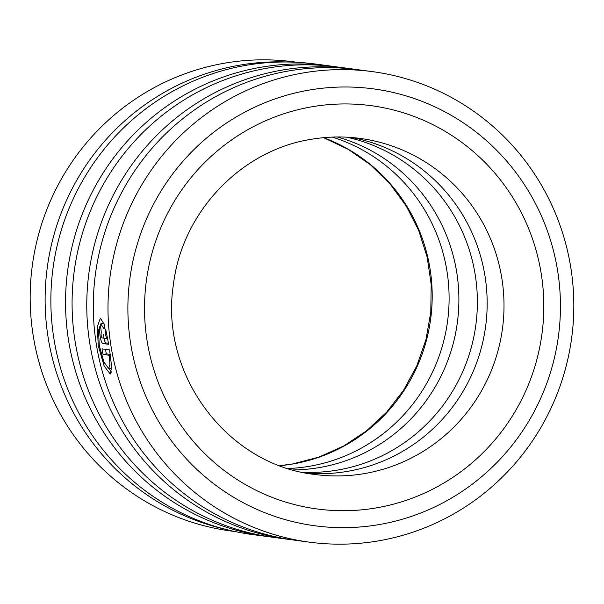 <?xml version="1.0" encoding="UTF-8"?>
<svg xmlns="http://www.w3.org/2000/svg" width="604" height="604" viewBox="0 0 604 604"><rect width="100%" height="100%" fill="white"/><g stroke="black" fill="none" stroke-linecap="round" stroke-linejoin="round"><path stroke-width="0.91" d="M287.972 62.016A236.685 232.178 97.6 0 0 239.599 65.164A236.685 232.178 97.6 0 0 45.232 292.389A236.685 232.178 97.6 0 0 225.677 529.353M235.069 531.558L231.158 531.037A236.685 232.178 -82.4 0 1 30.2 300.973A236.685 232.178 -82.4 0 1 224.65 63.171A236.685 232.178 -82.4 0 1 293.703 61.827L297.621 62.348M104.122 328.954L100.808 323.842L98.482 330.509L99.328 345.79L103.941 362.136L108.682 368.538L109.936 364.763L109.279 355.273L103.042 354.442A237.364 232.842 -82.4 0 1 101.993 348.878L109.611 349.89L111.665 366.907L110.26 374.035L104.175 366.062L98.233 345.647L97.335 326.53L100.415 318.149L104.567 325.02L104.122 328.954M108.969 368.5L111.461 372.215M101.253 332.253L101.019 335.001L101.917 337.893L106.515 338.504L105.285 333.053L105.67 329.135L108.69 344.303L102.703 343.502C101.6 342.868 100.679 339.984 99.932 334.858C99.479 329.739 99.743 326.983 100.732 326.59A237.364 232.842 97.6 0 0 101.253 332.253M103.216 334.284C103.956 339.418 104.885 342.294 105.987 342.936L108.509 343.268M333.091 66.417A237.364 232.842 97.6 0 0 329.829 65.957L315.145 63.994A237.364 232.842 97.6 0 0 245.888 65.353A237.364 232.842 97.6 0 0 50.879 303.835A237.364 232.842 97.6 0 0 252.419 534.555L267.104 536.511A237.364 232.842 97.6 0 0 270.373 536.926M329.829 65.957A237.364 232.842 97.6 0 0 260.581 67.308A237.364 232.842 97.6 0 0 65.572 305.79A237.364 232.842 97.6 0 0 267.104 536.511M354.306 69.241A237.364 232.842 97.6 0 0 351.052 68.78L336.36 66.825A237.364 232.842 97.6 0 0 267.111 68.177A237.364 232.842 97.6 0 0 72.103 306.658A237.364 232.842 97.6 0 0 273.635 537.386L288.319 539.342A237.364 232.842 97.6 0 0 291.589 539.757M351.052 68.78A237.364 232.842 97.6 0 0 281.796 70.139A237.364 232.842 97.6 0 0 86.787 308.621A237.364 232.842 97.6 0 0 288.319 539.342M372.268 71.612L357.576 69.656A237.364 232.842 97.6 0 0 288.327 71.008A237.364 232.842 97.6 0 0 93.318 309.49A237.364 232.842 97.6 0 0 294.85 540.21L309.542 542.173A237.364 232.842 -82.4 0 1 108.01 311.445A237.364 232.842 -82.4 0 1 303.019 72.963A237.364 232.842 -82.4 0 1 372.268 71.612A237.364 232.842 -82.4 0 1 573.8 302.332A237.364 232.842 -82.4 0 1 378.791 540.814A237.364 232.842 -82.4 0 1 309.542 542.173M292.94 469.927A169.543 166.311 97.6 0 0 319.591 467.534A169.543 166.311 97.6 0 0 458.647 308.84A169.543 166.311 97.6 0 0 337.319 136.987M288.153 468.508A169.543 166.311 97.6 0 0 309.799 466.228A169.543 166.311 97.6 0 0 448.704 310.079A169.543 166.311 97.6 0 0 332.328 137.1M306.862 473.174A169.543 166.311 97.6 0 0 347.859 471.301A169.543 166.311 97.6 0 0 487.156 305.299A169.543 166.311 97.6 0 0 351.603 137.501M302.015 472.192A169.543 166.311 97.6 0 0 338.066 469.995A169.543 166.311 97.6 0 0 477.319 306.515A169.543 166.311 97.6 0 0 346.673 137.176M308.984 90.109A220.407 216.209 97.6 0 0 130.766 344.265A220.407 216.209 97.6 0 0 379.35 524.544A220.407 216.209 97.6 0 0 557.567 270.388A220.407 216.209 97.6 0 0 308.984 90.109M107.61 338.316L106.515 338.504M106.508 332.842L105.285 333.053M105.458 349.339A233.967 229.512 97.6 0 0 106.327 353.876L103.042 354.442M110.396 355.084L109.279 355.273M106.327 353.876L110.298 354.405M105.987 342.936L102.703 343.502M323.668 137.674A169.543 166.311 -82.4 0 1 431.437 312.253A169.543 166.311 -82.4 0 1 292.887 463.97A169.543 166.311 -82.4 0 1 279.939 465.684M315.235 474.51A169.543 166.311 97.6 0 0 364.703 473.544A169.543 166.311 97.6 0 0 503.993 303.2A169.543 166.311 97.6 0 0 360.044 138.399C343.646 136.225 327.285 136.549 310.947 139.358C240.958 150.313 181.985 212.208 173.423 284.544C159.177 374.404 227.527 465.231 315.235 474.51M376.639 507.836A203.45 199.577 -82.4 0 1 147.18 341.419A203.45 199.577 -82.4 0 1 311.694 106.817A203.45 199.577 -82.4 0 1 541.154 273.234A203.45 199.577 -82.4 0 1 376.639 507.836M104.016 323.276L100.808 323.835M279.871 465.661L292.517 463.978L318.799 457.137L343.684 446.009L366.507 430.879L386.643 412.139L403.563 390.29L416.775 365.918L425.941 339.667L430.788 312.26L431.188 284.446L427.134 256.972L418.746 230.585L406.25 206.002L390.003 183.873L370.448 164.794L348.108 149.263L323.593 137.682M111.71 368.025L108.682 368.553"/></g></svg>
